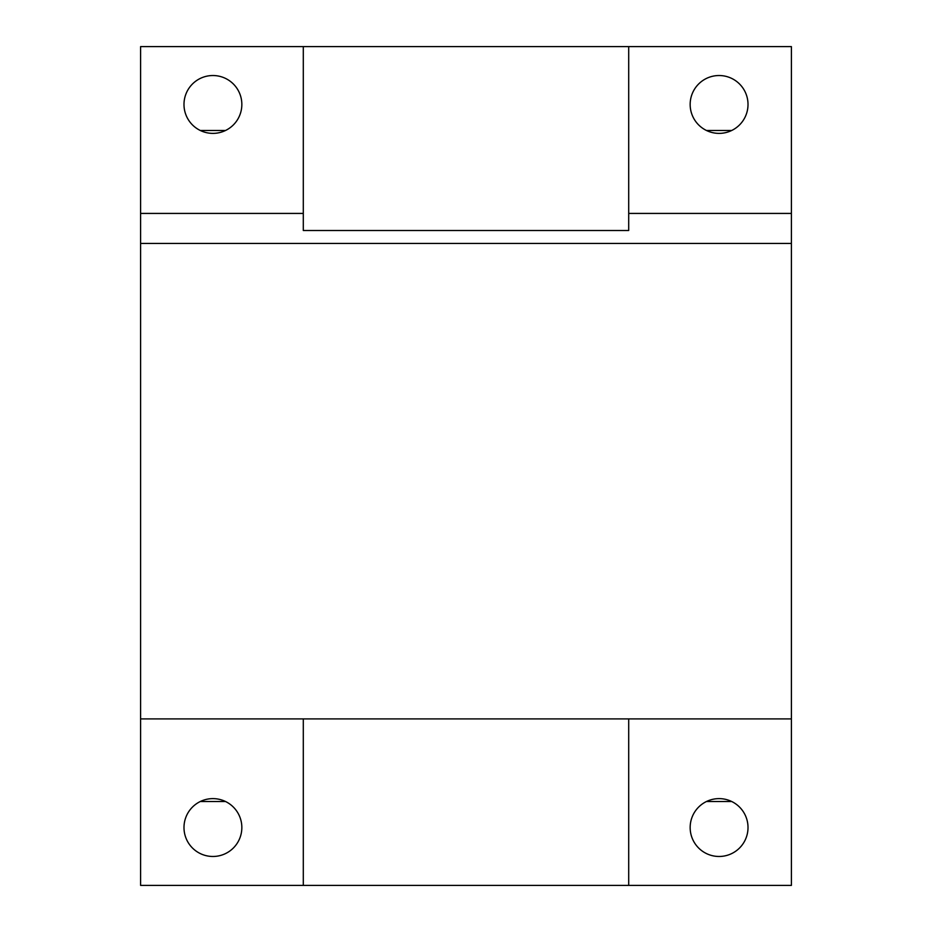 <?xml version="1.0" encoding="UTF-8"?>
<svg xmlns="http://www.w3.org/2000/svg" width="932" height="932" viewBox="0 0 932 932"><rect width="100%" height="100%" fill="white"/><g stroke="black" fill="none" stroke-linecap="round" stroke-linejoin="round"><path stroke-width="1.4" d="M748.012 104.454A28.927 28.927 0 0 1 719.085 133.381A28.927 28.927 0 0 1 690.158 104.454A28.927 28.927 0 0 1 719.085 75.527A28.927 28.927 0 0 1 748.012 104.454M183.988 104.454A28.927 28.927 0 0 1 212.915 75.527A28.927 28.927 0 0 1 241.842 104.454A28.927 28.927 0 0 1 212.915 133.381A28.927 28.927 0 0 1 183.988 104.454M303.296 230.507L303.296 46.6L628.704 46.6L628.704 230.507L303.296 230.507M628.704 213.428L791.396 213.428L791.396 243.438L140.604 243.438L140.604 213.428L303.296 213.428M628.704 46.6L791.396 46.6L791.396 213.428M303.296 46.6L140.604 46.6L140.604 213.428M791.396 243.438L791.396 885.4L303.296 885.4L303.296 718.91L628.704 718.91L628.704 885.4M303.296 718.91L140.604 718.91L140.604 243.438M748.012 827.546A28.927 28.927 0 0 1 719.085 856.473A28.927 28.927 0 0 1 690.158 827.546A28.927 28.927 0 0 1 719.085 798.619A28.927 28.927 0 0 1 748.012 827.546M791.396 718.91L628.704 718.91M140.604 718.91L140.604 885.4L303.296 885.4M241.842 827.546A28.927 28.927 0 0 1 212.915 856.473A28.927 28.927 0 0 1 183.988 827.546A28.927 28.927 0 0 1 212.915 798.619A28.927 28.927 0 0 1 241.842 827.546M731.702 130.48L706.468 130.48M225.532 130.48L200.298 130.48M200.298 801.52L225.532 801.52M706.468 801.52L731.702 801.52"/></g></svg>
